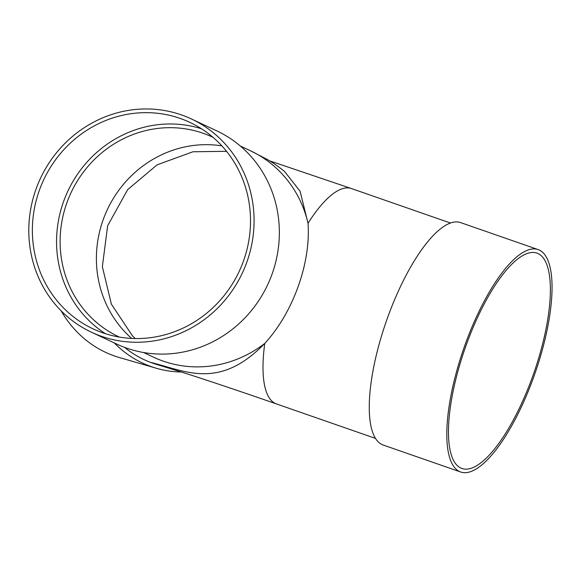 <?xml version="1.0" encoding="UTF-8"?>
<svg xmlns="http://www.w3.org/2000/svg" width="581" height="581" viewBox="0 0 581 581"><rect width="100%" height="100%" fill="white"/><g stroke="black" fill="none" stroke-linecap="round" stroke-linejoin="round"><path stroke-width="0.87" d="M226.699 151.51A110.296 98.828 106.2 0 0 226.496 151.43A110.296 98.828 106.2 0 0 225.922 151.213M124.53 347.351A114.029 102.176 106.2 0 0 150.552 362.384C184.213 370.358 218.841 390.962 264.776 343.4C293.064 312.68 310.929 263.04 308.024 223.278A114.029 107.957 -64.9 0 0 250.266 150.668L267.616 159.652C272.395 162.317 278.038 166.246 284.545 171.446L300.094 191.251L308.024 223.278A114.029 36.538 109.2 0 1 351.425 188.549L450.471 223.024M150.552 362.384A114.029 102.176 106.2 0 0 157.415 364.672L183.102 372.559C208.092 380.519 239.212 390.977 276.462 403.933L375.508 438.408M181.337 372A117.761 105.517 -73.8 0 1 156.376 368.26L119.417 357.547A117.761 105.517 -73.8 0 1 61.15 310.85M156.376 368.26A117.761 105.517 -73.8 0 1 114.232 342.899M213.045 137.356A110.296 104.42 -64.9 0 0 212.414 137.058A110.296 104.42 -64.9 0 0 71.064 192.638A110.296 104.42 -64.9 0 0 118.829 336.813A110.296 104.42 -64.9 0 0 119.468 337.103M91.486 332.245L116.752 344.083A117.761 111.487 -64.9 0 0 272.061 274.109A117.761 111.487 -64.9 0 0 216.669 130.805L191.396 118.967A117.761 111.487 -64.9 0 0 40.481 178.309A117.761 111.487 -64.9 0 0 91.486 332.245A117.761 111.487 -64.9 0 0 246.794 262.271A117.761 111.487 -64.9 0 0 191.396 118.967M243.454 261.109A114.029 107.957 -64.9 0 0 189.813 122.344A114.029 107.957 -64.9 0 0 43.684 179.805A114.029 107.957 -64.9 0 0 93.069 328.861A114.029 107.957 -64.9 0 0 243.454 261.109M201.534 128.8A114.029 107.957 -64.9 0 0 63.612 201.425A114.029 107.957 -64.9 0 0 105.531 333.734M532.668 376.372A114.029 36.538 109.2 0 0 536.902 253.105A114.029 36.538 109.2 0 0 464.909 348.789A114.029 36.538 109.2 0 0 461.939 468.489A114.029 36.538 109.2 0 0 532.668 376.372M538.129 249.583L460.602 222.596A117.761 37.736 109.2 0 0 386.249 321.409A117.761 37.736 109.2 0 0 383.184 445.031L460.711 472.012A117.761 37.736 109.2 0 0 533.757 376.887A117.761 37.736 109.2 0 0 538.129 249.583A117.761 37.736 109.2 0 0 463.783 348.397A117.761 37.736 109.2 0 0 460.711 472.012M221.862 145.867A110.296 104.42 -64.9 0 0 107.332 209.625A110.296 104.42 -64.9 0 0 131.647 338.433M154.938 357.86L153.522 357.184A114.029 107.957 -64.9 0 0 264.776 343.4A114.029 36.538 109.2 0 0 276.462 403.933M226.546 151.307L192.921 151.779L157.11 164.822L127.653 189.646L107.659 225.733L102.358 266.643L111.37 304.132L132.381 335.738L135.17 338.549M269.606 160.843L351.425 188.549M250.266 150.668L240.294 145.998M153.522 357.184L143.551 352.514"/></g></svg>
